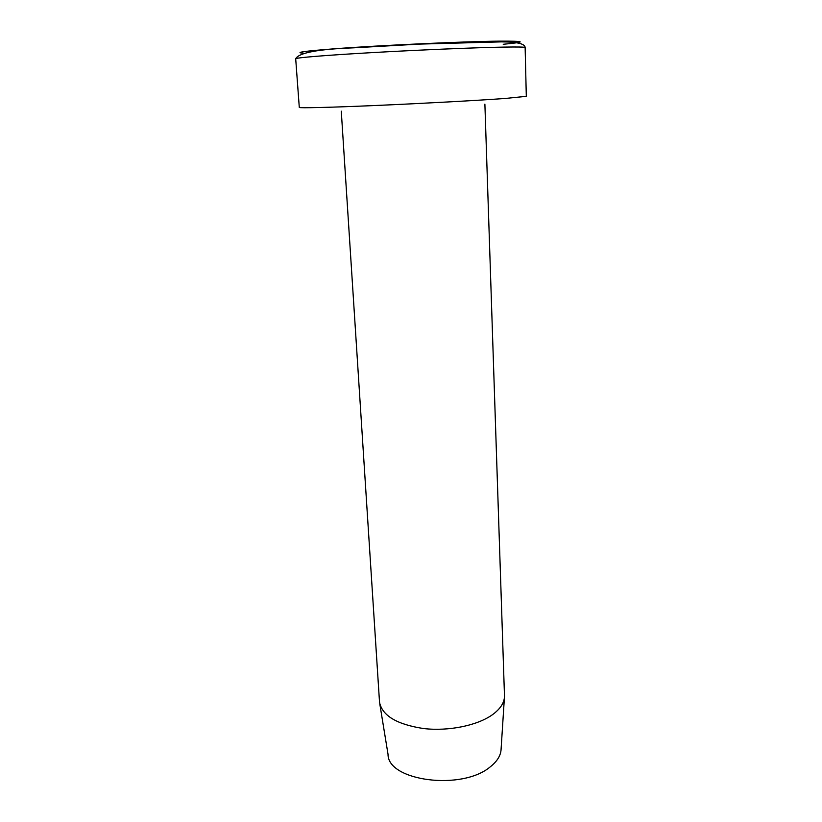 <?xml version="1.0" encoding="UTF-8"?>
<svg xmlns="http://www.w3.org/2000/svg" width="822" height="822" viewBox="0 0 822 822"><rect width="100%" height="100%" fill="white"/><g stroke="black" fill="none" stroke-linecap="round" stroke-linejoin="round"><path stroke-width="1.23" d="M303.678 53.204C293.68 52.608 304.14 51.118 335.027 48.745C380.237 45.323 464.933 41.429 499.642 41.141C525.772 41.008 526.964 42.045 503.218 44.275M341.274 111.155L379.528 702.286C382.261 715.736 396.964 724.49 423.618 728.549C448.699 731.457 477.541 725.497 492.584 714.616C500.413 708.852 504.389 702.707 504.492 696.172L484.888 104.127M379.805 703.992L388.035 754.339C387.655 781.054 462.098 790.939 490.282 766.813C497.361 761.223 500.978 755.213 501.112 748.811L504.389 697.899M295.694 58.752L299.29 107.435C298.992 108.196 329.499 107.487 376.332 105.463C423.063 103.438 477.972 100.448 505.304 98.455L526.306 96.328L525.135 47.532C525.094 47.008 517.994 46.864 503.835 47.101C476.154 47.573 420.566 49.875 373.322 52.546C325.974 55.218 295.252 57.766 295.694 58.752C298.725 52.793 318.022 49.156 353.594 47.83L419.631 44.1L501.348 41.871C517.089 41.871 525.011 43.761 525.135 47.532"/></g></svg>
